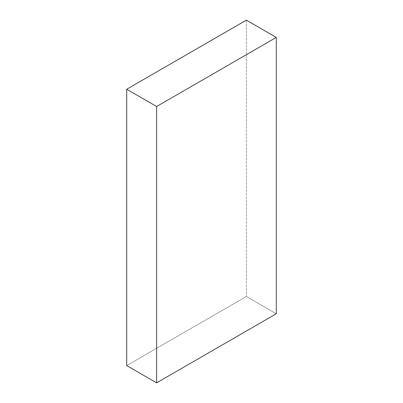 <?xml version="1.0" encoding="UTF-8"?>
<svg xmlns="http://www.w3.org/2000/svg" width="403" height="403" viewBox="0 0 403 403"><rect width="100%" height="100%" fill="white"/><g stroke="black" fill="none" stroke-linecap="round" stroke-linejoin="round"><path stroke-width="0.3" stroke-dasharray="2.02 1.51" d="M276.287 313.766L246.374 296.492L126.713 365.576L246.374 296.492L276.287 313.766M246.374 20.15L246.374 296.492L246.374 20.15"/><path stroke-width="0.6" d="M246.374 20.15L276.287 37.424L156.626 106.508L126.713 89.234L246.374 20.15L276.287 37.424L276.287 313.766L276.287 37.424L156.626 106.508L156.626 382.85L126.713 365.576L126.713 89.234L156.626 106.508L156.626 382.85L276.287 313.766L156.626 382.85L126.713 365.576L126.713 89.234L246.374 20.15"/></g></svg>

